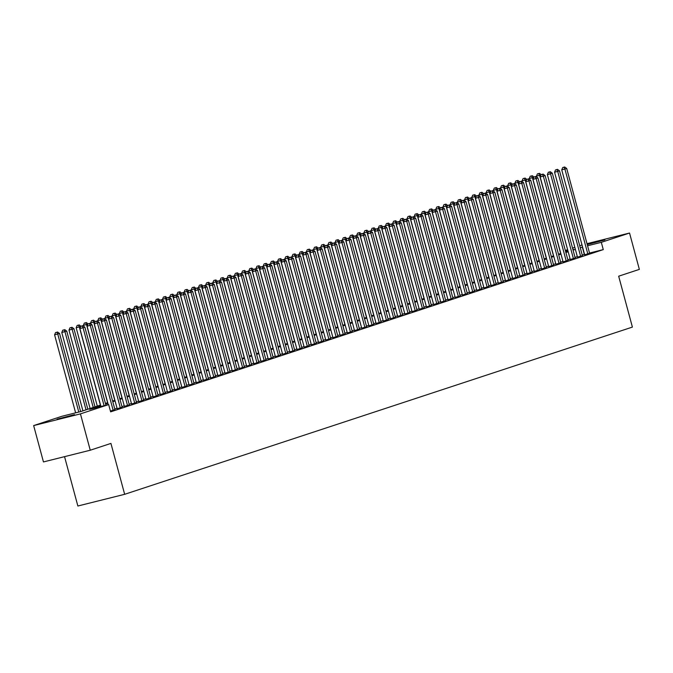 <?xml version="1.0" encoding="UTF-8"?>
<svg xmlns="http://www.w3.org/2000/svg" width="673" height="673" viewBox="0 0 673 673"><rect width="100%" height="100%" fill="white"/><g stroke="black" fill="none" stroke-linecap="round" stroke-linejoin="round"><path stroke-width="1.01" d="M604.892 239.941L587.487 244.484L604.892 239.941M74.493 414.618L57.087 419.161L74.493 414.618M64.549 456.656L77.866 506.012L124.656 494.31L632.401 327.086L618.672 276.199L639.35 269.385L629.541 233.035L601.317 242.33L587.563 245.771M124.656 494.31L110.927 443.414L90.249 450.22L43.459 461.93L33.65 425.58L61.874 416.284L80.844 411.54L100.529 405.053M565.337 250.482L567.633 249.725M572.53 248.11L574.826 247.353M579.722 245.746L582.019 244.989M584.652 254.764L589.59 253.284M577.459 257.128L582.397 255.656M570.267 259.5L575.205 258.02M563.074 261.864L568.012 260.392M555.881 264.237L560.819 262.756M548.697 266.601L553.627 265.128M541.504 268.973L546.434 267.492M534.312 271.345L539.241 269.865M527.119 273.709L532.049 272.237M519.926 276.081L524.856 274.601M512.733 278.445L517.672 276.973M505.541 280.818L510.479 279.337M498.348 283.182L503.286 281.709M491.155 285.554L496.094 284.073M483.963 287.918L488.901 286.446M476.77 290.29L481.708 288.81M469.586 292.654L474.515 291.182M462.393 295.026L467.323 293.546M455.2 297.399L460.13 295.918M448.008 299.763L452.937 298.29M440.815 302.135L445.745 300.654M433.622 304.499L438.56 303.027M426.43 306.871L431.368 305.391M419.237 309.235L424.175 307.763M412.044 311.607L416.982 310.127M404.852 313.971L409.79 312.499M397.667 316.344L402.597 314.863M390.475 318.708L395.404 317.235M383.282 321.08L388.212 319.599M376.089 323.452L381.019 321.972M368.897 325.816L373.826 324.344M361.704 328.188L366.642 326.708M354.511 330.552L359.449 329.08M347.318 332.925L352.257 331.444M340.126 335.289L345.064 333.816M332.933 337.661L337.871 336.18M325.74 340.025L330.679 338.553M318.556 342.397L323.486 340.917M311.363 344.761L316.293 343.289M304.171 347.133L309.1 345.653M296.978 349.506L301.908 348.025M289.785 351.87L294.715 350.397M282.593 354.242L287.531 352.761M275.4 356.606L280.338 355.134M268.207 358.978L273.145 357.498M261.015 361.342L265.953 359.87M253.822 363.714L258.76 362.234M246.638 366.078L251.567 364.606M239.445 368.451L244.375 366.97M232.252 370.815L237.182 369.342M225.06 373.187L229.989 371.706M217.867 375.559L222.797 374.079M210.674 377.923L215.612 376.451M203.482 380.295L208.42 378.815M196.289 382.659L201.227 381.187M189.096 385.032L194.034 383.551M181.903 387.396L186.842 385.923M174.711 389.768L179.649 388.287M167.527 392.132L172.456 390.66M160.334 394.504L165.264 393.024M153.141 396.868L158.071 395.396M145.948 399.24L150.878 397.76M138.756 401.613L143.694 400.132M131.563 403.977L136.501 402.504M124.37 406.349L129.309 404.868M117.178 408.713L122.116 407.241M110.422 411.077L114.923 409.605M100.706 405.701L89.702 409.319L108.673 404.574L110.633 411.851L603.277 249.607L589.523 253.048M584.526 254.293L582.229 255.033M577.333 256.649L575.036 257.406M570.14 259.012L567.844 259.77M562.948 261.385L560.651 262.142M555.755 263.757L553.458 264.506M548.562 266.121L546.266 266.878M541.37 268.493L539.073 269.242M534.177 270.857L531.88 271.614M526.984 273.23L524.696 273.987M519.792 275.594L517.503 276.351M512.607 277.966L510.311 278.723M505.415 280.33L503.118 281.087M498.222 282.702L495.925 283.459M491.029 285.066L488.733 285.823M483.837 287.438L481.54 288.195M476.644 289.811L474.347 290.559M469.451 292.175L467.155 292.932M462.258 294.547L459.962 295.296M455.066 296.911L452.778 297.668M447.873 299.283L445.585 300.04M440.68 301.647L438.392 302.404M433.496 304.019L431.2 304.776M426.303 306.383L424.007 307.14M419.111 308.756L416.814 309.513M411.918 311.119L409.621 311.877M404.725 313.492L402.429 314.249M397.533 315.864L395.236 316.613M390.34 318.228L388.043 318.985M383.147 320.6L380.851 321.349M375.955 322.964L373.666 323.721M368.762 325.337L366.474 326.094M361.578 327.701L359.281 328.458M354.385 330.073L352.088 330.83M347.192 332.437L344.896 333.194M340 334.809L337.703 335.566M332.807 337.173L330.51 337.93M325.614 339.545L323.318 340.302M318.422 341.918L316.125 342.666M311.229 344.282L308.932 345.039M304.036 346.654L301.748 347.403M296.843 349.018L294.555 349.775M289.651 351.39L287.363 352.147M282.467 353.754L280.17 354.511M275.274 356.126L272.977 356.883M268.081 358.49L265.785 359.247M260.888 360.863L258.592 361.62M253.696 363.227L251.399 363.984M246.503 365.599L244.206 366.356M239.31 367.971L237.014 368.72M232.118 370.335L229.829 371.092M224.925 372.707L222.637 373.456M217.732 375.071L215.444 375.828M210.548 377.444L208.251 378.201M203.355 379.808L201.059 380.565M196.163 382.18L193.866 382.937M188.97 384.544L186.673 385.301M181.777 386.916L179.481 387.673M174.585 389.28L172.288 390.037M167.392 391.652L165.095 392.409M160.199 394.025L157.903 394.773M153.007 396.389L150.718 397.146M145.814 398.761L143.526 399.51M138.621 401.125L136.333 401.882M131.437 403.497L129.14 404.254M124.244 405.861L121.948 406.618M117.052 408.233L114.755 408.991M90.249 450.22L80.44 413.87L33.65 425.58M586.999 243.685L629.541 233.035M603.277 249.607L601.317 242.33M108.673 404.574L80.44 413.87M582.566 247.025L580.269 247.765M575.365 249.38L573.076 250.129M568.18 251.744L565.884 252.501M560.988 254.116L558.691 254.874M553.795 256.48L551.498 257.237M546.602 258.853L544.306 259.61M539.41 261.217L537.113 261.974M532.217 263.589L529.92 264.346M525.024 265.953L522.728 266.71M517.831 268.325L515.535 269.082M510.639 270.697L508.351 271.446M503.446 273.061L501.158 273.818M496.262 275.434L493.965 276.182M489.069 277.798L486.772 278.555M481.876 280.17L479.58 280.927M474.684 282.534L472.387 283.291M467.491 284.906L465.194 285.663M460.298 287.27L458.002 288.027M453.106 289.642L450.809 290.399M445.913 292.015L443.616 292.763M438.72 294.379L436.432 295.136M431.528 296.751L429.239 297.5M424.335 299.115L422.047 299.872M417.151 301.487L414.854 302.244M409.958 303.851L407.661 304.608M402.765 306.223L400.469 306.981M395.573 308.587L393.276 309.344M388.38 310.96L386.083 311.717M381.187 313.324L378.891 314.081M373.995 315.696L371.698 316.453M366.802 318.068L364.514 318.817M359.609 320.432L357.321 321.189M352.416 322.804L350.128 323.553M345.232 325.168L342.936 325.925M338.039 327.541L335.743 328.298M330.847 329.905L328.55 330.662M323.654 332.277L321.358 333.034M316.461 334.641L314.165 335.398M309.269 337.013L306.972 337.77M302.076 339.377L299.779 340.134M294.883 341.749L292.587 342.507M287.691 344.122L285.402 344.87M280.498 346.486L278.21 347.243M273.305 348.858L271.017 349.607M266.121 351.222L263.824 351.979M258.928 353.594L256.632 354.351M251.736 355.958L249.439 356.715M244.543 358.33L242.246 359.088M237.35 360.694L235.054 361.451M230.158 363.067L227.861 363.824M222.965 365.431L220.668 366.188M215.772 367.803L213.484 368.56M208.58 370.175L206.291 370.924M201.387 372.539L199.099 373.296M194.203 374.911L191.906 375.66M187.01 377.275L184.713 378.033M179.817 379.648L177.521 380.405M172.625 382.012L170.328 382.769M165.432 384.384L163.135 385.141M158.239 386.748L155.943 387.505M151.046 389.12L148.75 389.877M143.854 391.484L141.557 392.241M136.661 393.856L134.373 394.614M129.468 396.229L127.18 396.977M122.276 398.593L119.987 399.35M115.091 400.965L112.795 401.714M107.899 403.329L105.602 404.086M572.9 249.49L573.489 249.296L572.891 249.447M567.894 250.693L565.556 251.281M105.425 403.438L107.722 402.69M112.618 401.074L114.915 400.317M119.811 398.702L122.107 397.953M127.004 396.338L129.3 395.581M134.196 393.966L136.493 393.209M141.389 391.602L143.686 390.845M148.582 389.23L150.87 388.472M155.774 386.866L158.062 386.109M162.967 384.493L165.255 383.736M170.151 382.129L172.448 381.372M177.344 379.757L179.641 379M184.537 377.385L186.833 376.636M191.729 375.021L194.026 374.264M198.922 372.649L201.219 371.9M206.115 370.285L208.411 369.527M213.307 367.912L215.604 367.155M220.5 365.548L222.797 364.791M227.693 363.176L229.981 362.419M234.885 360.812L237.174 360.055M242.07 358.44L244.366 357.683M249.262 356.076L251.559 355.319M256.455 353.704L258.752 352.946M263.648 351.331L265.944 350.583M270.84 348.967L273.137 348.21M278.033 346.595L280.33 345.846M285.226 344.231L287.522 343.474M292.419 341.859L294.715 341.102M299.611 339.495L301.899 338.738M306.804 337.123L309.092 336.365M313.997 334.759L316.285 334.001M321.181 332.386L323.477 331.629M328.374 330.022L330.67 329.265M335.566 327.65L337.863 326.893M342.759 325.278L345.056 324.529M349.952 322.914L352.248 322.157M357.144 320.541L359.441 319.793M364.337 318.178L366.634 317.42M371.53 315.805L373.826 315.048M378.722 313.441L381.011 312.684M385.915 311.069L388.203 310.312M393.099 308.705L395.396 307.948M400.292 306.333L402.589 305.576M407.485 303.969L409.781 303.212M414.677 301.597L416.974 300.839M421.87 299.224L424.167 298.476M429.063 296.86L431.359 296.103M436.255 294.488L438.552 293.739M443.448 292.124L445.745 291.367M450.641 289.752L452.929 288.995M457.833 287.388L460.122 286.631M465.026 285.016L467.314 284.258M472.21 282.652L474.507 281.894M479.403 280.279L481.7 279.522M486.596 277.915L488.892 277.158M493.789 275.543L496.085 274.786M500.981 273.171L503.278 272.422M508.174 270.807L510.471 270.05M515.367 268.434L517.663 267.686M522.559 266.071L524.847 265.313M529.752 263.698L532.04 262.941M536.945 261.334L539.233 260.577M544.129 258.962L546.426 258.205M551.322 256.598L553.618 255.841M558.514 254.226L560.811 253.469M565.707 251.862L568.004 251.105M584.307 254.352L582.347 247.084M104.088 405.726L83.048 327.743L84.84 327.154L105.922 405.264M100.925 406.517L79.885 328.533L83.048 327.743L82.123 325.917L82.846 325.673L80.861 326.228L82.123 325.917M80.861 326.228L79.885 328.533M84.84 327.154L82.846 325.673M80.625 411.59L59.552 333.48L54.589 334.86L75.628 412.843M56.835 332.243L55.573 332.555L56.835 332.243L57.752 334.069L78.791 412.053M57.55 332.008L59.552 333.48M54.589 334.86L55.573 332.555M113.148 410.294L90.241 325.379L92.033 324.781L114.948 409.697M108.26 404.675L87.078 326.169L90.241 325.379L89.316 323.545L90.039 323.309L88.054 323.864L89.316 323.545M88.054 323.864L87.078 326.169M92.033 324.781L90.039 323.309M120.341 407.922L97.425 323.006L99.225 322.417L122.141 407.333M117.203 408.805L94.27 323.797L97.425 323.006L96.508 321.172L97.232 320.937L95.246 321.492L96.508 321.172M95.246 321.492L94.27 323.797M99.225 322.417L97.232 320.937M127.534 405.558L104.618 320.642L106.418 320.045L129.334 404.961M124.396 406.442L101.463 321.433L104.618 320.642L103.701 318.809L104.424 318.573L102.439 319.128L103.701 318.809M102.439 319.128L101.463 321.433M106.418 320.045L104.424 318.573M134.726 403.186L111.811 318.27L113.611 317.681L136.526 402.597M131.588 404.069L108.647 319.061L111.811 318.27L110.894 316.436L111.617 316.201L109.632 316.756L110.894 316.436M109.632 316.756L108.647 319.061M113.611 317.681L111.617 316.201M87.827 409.243L66.745 331.108L61.781 332.496L82.922 410.85M64.028 329.871L62.757 330.191L64.028 329.871L64.945 331.705L86.026 409.832M64.743 329.635L66.745 331.108M61.781 332.496L62.757 330.191M95.019 406.871L73.937 328.744L68.974 330.123L90.115 408.486M71.22 327.507L69.95 327.818L71.22 327.507L72.137 329.333L93.219 407.468M71.935 327.271L73.937 328.744M68.974 330.123L69.95 327.818M80.752 326.498L76.167 327.759L97.307 406.113M78.413 325.135L77.143 325.454L78.413 325.135L79.33 326.969L100.412 405.096M79.128 324.899L80.911 326.212M76.167 327.759L77.143 325.454M87.936 324.134L83.359 325.387L83.587 326.22M85.597 322.771L84.335 323.082L85.597 322.771L86.523 324.596L107.604 402.723M86.321 322.527L88.104 323.848M83.359 325.387L84.335 323.082M141.919 400.822L119.003 315.898L120.803 315.309L143.711 400.225M138.781 401.705L115.84 316.689L119.003 315.898L118.086 314.072L118.801 313.837L116.824 314.384L118.086 314.072M116.824 314.384L115.84 316.689M120.803 315.309L118.801 313.837M95.129 321.761L90.552 323.023L90.779 323.856M92.79 320.398L91.528 320.718L92.79 320.398L93.715 322.232L114.797 400.359M93.513 320.163L95.297 321.475M90.552 323.023L91.528 320.718M149.112 398.45L126.196 313.534L127.996 312.945L150.903 397.861M145.974 399.333L123.033 314.325L126.196 313.534L125.279 311.7L125.994 311.464L124.017 312.02L125.279 311.7M124.017 312.02L123.033 314.325M127.996 312.945L125.994 311.464M102.321 319.397L97.745 320.651L97.964 321.484M99.983 318.035L98.721 318.346L99.983 318.035L100.908 319.86L121.981 397.987M100.706 317.791L102.481 319.111M97.745 320.651L98.721 318.346M156.304 396.077L133.389 311.162L135.189 310.573L158.096 395.488M153.166 396.969L130.226 311.952L133.389 311.162L132.472 309.336L133.187 309.1L131.201 309.647L132.472 309.336M131.201 309.647L130.226 311.952M135.189 310.573L133.187 309.1M109.514 317.025L104.938 318.287L105.156 319.12M107.175 315.662L105.913 315.982L107.175 315.662L108.092 317.496L129.174 395.623M107.899 315.427L109.674 316.739M104.938 318.287L105.913 315.982M163.489 393.713L140.581 308.798L142.382 308.2L165.289 393.116M160.359 394.597L137.418 309.588L140.581 308.798L139.664 306.964L140.379 306.728L138.394 307.283L139.664 306.964M138.394 307.283L137.418 309.588M142.382 308.2L140.379 306.728M116.707 314.653L112.13 315.915L112.349 316.747M114.368 313.29L113.106 313.61L114.368 313.29L115.285 315.124L136.367 393.251M115.091 313.054L116.866 314.375M112.13 315.915L113.106 313.61M170.681 391.341L147.774 306.425L149.574 305.836L172.481 390.752M167.552 392.224L144.611 307.216L147.774 306.425L146.857 304.6L147.572 304.364L145.587 304.911L146.857 304.6M145.587 304.911L144.611 307.216M149.574 305.836L147.572 304.364M123.899 312.289L119.314 313.551L119.542 314.375M121.561 310.926L120.299 311.237L121.561 310.926L122.478 312.752L143.559 390.887M122.276 310.69L124.059 312.003M119.314 313.551L120.299 311.237M177.874 388.977L154.967 304.061L156.759 303.464L179.674 388.38M174.736 389.86L151.804 304.852L154.967 304.061L154.041 302.227L154.765 301.992L152.779 302.547L154.041 302.227M152.779 302.547L151.804 304.852M156.759 303.464L154.765 301.992M131.092 309.916L126.507 311.178L126.734 312.011M128.753 308.554L127.491 308.873L128.753 308.554L129.67 310.388L150.752 388.514M129.468 308.318L131.252 309.639M126.507 311.178L127.491 308.873M185.067 386.605L162.159 301.689L163.951 301.1L186.867 386.016M181.929 387.488L158.996 302.48L162.159 301.689L161.234 299.864L161.957 299.62L159.972 300.175L161.234 299.864M159.972 300.175L158.996 302.48M163.951 301.1L161.957 299.62M138.285 307.553L133.7 308.806L133.927 309.639M135.946 306.19L134.676 306.501L135.946 306.19L136.863 308.015L157.945 386.151M136.661 305.954L138.445 307.267M133.7 308.806L134.676 306.501M192.259 384.241L169.352 299.325L171.144 298.728L194.06 383.644M189.121 385.124L166.189 300.116L169.352 299.325L168.427 297.491L169.15 297.256L167.165 297.811L168.427 297.491M167.165 297.811L166.189 300.116M171.144 298.728L169.15 297.256M145.477 305.18L140.893 306.442L141.12 307.275M143.139 303.817L141.868 304.137L143.139 303.817L144.056 305.651L165.137 383.778M143.854 303.582L145.637 304.894M140.893 306.442L141.868 304.137M199.452 381.869L176.536 296.953L178.337 296.364L201.252 381.28M196.314 382.752L173.382 297.744L176.536 296.953L175.619 295.119L176.343 294.883L174.357 295.439L175.619 295.119M174.357 295.439L173.382 297.744M178.337 296.364L176.343 294.883M152.67 302.816L148.085 304.07L148.312 304.903M150.331 301.454L149.061 301.765L150.331 301.454L151.248 303.279L172.33 381.414M151.046 301.218L152.83 302.53M148.085 304.07L149.061 301.765M206.645 379.505L183.729 294.589L185.529 293.992L208.445 378.907M203.507 380.388L180.574 295.38L183.729 294.589L182.812 292.755L183.536 292.519L181.55 293.075L182.812 292.755M181.55 293.075L180.574 295.38M185.529 293.992L183.536 292.519M159.854 300.444L155.278 301.706L155.505 302.539M157.524 299.081L156.254 299.401L157.524 299.081L158.441 300.915L179.523 379.042M158.239 298.846L160.023 300.158M155.278 301.706L156.254 299.401M213.837 377.132L190.922 292.217L192.722 291.628L215.638 376.544M210.699 378.016L187.759 293.007L190.922 292.217L190.005 290.383L190.72 290.147L188.743 290.702L190.005 290.383M188.743 290.702L187.759 293.007M192.722 291.628L190.72 290.147M167.047 298.08L162.471 299.334L162.698 300.166M164.708 296.717L163.446 297.029L164.708 296.717L165.634 298.543L186.715 376.67M165.432 296.473L167.215 297.794M162.471 299.334L163.446 297.029M221.03 374.768L198.114 289.844L199.915 289.255L222.822 374.171M217.892 375.652L194.951 290.635L198.114 289.844L197.197 288.019L197.912 287.783L195.936 288.33L197.197 288.019M195.936 288.33L194.951 290.635M199.915 289.255L197.912 287.783M174.24 295.708L169.663 296.97L169.882 297.803M171.901 294.345L170.639 294.665L171.901 294.345L172.826 296.179L193.9 374.306M172.625 294.109L174.408 295.422M169.663 296.97L170.639 294.665M228.223 372.396L205.307 287.48L207.107 286.891L230.015 371.807M225.085 373.279L202.144 288.271L205.307 287.48L204.39 285.646L205.105 285.411L203.12 285.966L204.39 285.646M203.12 285.966L202.144 288.271M207.107 286.891L205.105 285.411M181.432 293.344L176.856 294.597L177.075 295.43M179.094 291.981L177.832 292.292L179.094 291.981L180.011 293.807L201.092 371.933M179.817 291.737L181.592 293.058M176.856 294.597L177.832 292.292M235.415 370.024L212.5 285.108L214.3 284.519L237.207 369.435M232.278 370.916L209.337 285.899L212.5 285.108L211.583 283.283L212.298 283.047L210.312 283.594L211.583 283.283M210.312 283.594L209.337 285.899M214.3 284.519L212.298 283.047M188.625 290.972L184.049 292.233L184.267 293.066M186.286 289.609L185.025 289.928L186.286 289.609L187.203 291.443L208.285 369.57M187.01 289.373L188.785 290.686M184.049 292.233L185.025 289.928M242.6 367.66L219.692 282.744L221.493 282.147L244.4 367.063M239.47 368.543L216.529 283.535L219.692 282.744L218.775 280.91L219.491 280.675L217.505 281.23L218.775 280.91M217.505 281.23L216.529 283.535M221.493 282.147L219.491 280.675M195.818 288.599L191.233 289.861L191.46 290.694M193.479 287.236L192.217 287.556L193.479 287.236L194.396 289.07L215.478 367.197M194.203 287.001L195.978 288.322M191.233 289.861L192.217 287.556M249.792 365.288L226.885 280.372L228.677 279.783L251.593 364.699M246.663 366.171L223.722 281.163L226.885 280.372L225.96 278.546L226.683 278.311L224.698 278.858L225.96 278.546M224.698 278.858L223.722 281.163M228.677 279.783L226.683 278.311M203.01 286.235L198.426 287.497L198.653 288.322M200.672 284.872L199.41 285.184L200.672 284.872L201.589 286.698L222.67 364.833M201.387 284.637L203.17 285.949M198.426 287.497L199.41 285.184M256.985 362.924L234.078 278.008L235.87 277.411L258.785 362.326M253.847 363.807L230.915 278.799L234.078 278.008L233.152 276.174L233.876 275.938L231.891 276.494L233.152 276.174M231.891 276.494L230.915 278.799M235.87 277.411L233.876 275.938M210.203 283.863L205.618 285.125L205.845 285.958M207.864 282.5L206.603 282.82L207.864 282.5L208.781 284.334L229.863 362.461M208.58 282.265L210.363 283.585M205.618 285.125L206.603 282.82M264.178 360.551L241.271 275.636L243.062 275.047L265.978 359.962M261.04 361.435L238.107 276.426L241.271 275.636L240.345 273.81L241.069 273.566L239.083 274.121L240.345 273.81M239.083 274.121L238.107 276.426M243.062 275.047L241.069 273.566M217.396 281.499L212.811 282.753L213.038 283.585M215.057 280.136L213.787 280.448L215.057 280.136L215.974 281.962L237.056 360.097M215.772 279.901L217.556 281.213M212.811 282.753L213.787 280.448M271.37 358.187L248.455 273.272L250.255 272.674L273.171 357.59M268.233 359.071L245.3 274.062L248.455 273.272L247.538 271.438L248.261 271.202L246.276 271.757L247.538 271.438M246.276 271.757L245.3 274.062M250.255 272.674L248.261 271.202M224.589 279.127L220.004 280.389L220.231 281.221M222.25 277.764L220.98 278.084L222.25 277.764L223.167 279.598L244.249 357.725M222.965 277.528L224.748 278.841M220.004 280.389L220.98 278.084M278.563 355.815L255.647 270.899L257.448 270.31L280.363 355.226M275.425 356.698L252.493 271.69L255.647 270.899L254.731 269.065L255.454 268.83L253.469 269.385L254.731 269.065M253.469 269.385L252.493 271.69M257.448 270.31L255.454 268.83M231.773 276.763L227.196 278.016L227.424 278.849M229.443 275.4L228.172 275.711L229.443 275.4L230.359 277.226L251.441 355.361M230.158 275.164L231.941 276.477M227.196 278.016L228.172 275.711M285.756 353.451L262.84 268.535L264.64 267.938L287.556 352.854M282.618 354.334L259.677 269.326L262.84 268.535L261.923 266.701L262.647 266.466L260.661 267.021L261.923 266.701M260.661 267.021L259.677 269.326M264.64 267.938L262.647 266.466M292.948 351.079L270.033 266.163L271.833 265.574L294.74 350.49M289.811 351.962L266.87 266.954L270.033 266.163L269.116 264.329L269.831 264.094L267.854 264.649L269.116 264.329M267.854 264.649L266.87 266.954M271.833 265.574L269.831 264.094M300.141 348.715L277.226 263.791L279.026 263.202L301.933 348.118M297.003 349.598L274.062 264.582L277.226 263.791L276.309 261.965L277.024 261.73L275.047 262.277L276.309 261.965M275.047 262.277L274.062 264.582M279.026 263.202L277.024 261.73M238.965 274.391L234.389 275.652L234.616 276.485M236.627 273.028L235.365 273.347L236.627 273.028L237.552 274.862L258.634 352.989M237.35 272.792L239.134 274.104M234.389 275.652L235.365 273.347M246.158 272.027L241.582 273.28L241.809 274.113M243.819 270.664L242.558 270.975L243.819 270.664L244.745 272.489L265.827 350.616M244.543 270.42L246.326 271.741M241.582 273.28L242.558 270.975M253.351 269.654L248.774 270.916L248.993 271.749M251.012 268.291L249.75 268.611L251.012 268.291L251.938 270.125L273.011 348.252M251.736 268.056L253.511 269.368M248.774 270.916L249.75 268.611M307.334 346.343L284.418 261.427L286.218 260.838L309.126 345.754M304.196 347.226L281.255 262.218L284.418 261.427L283.501 259.593L284.216 259.357L282.231 259.913L283.501 259.593M282.231 259.913L281.255 262.218M286.218 260.838L284.216 259.357M260.544 267.29L255.967 268.544L256.186 269.377M258.205 265.928L256.943 266.239L258.205 265.928L259.122 267.753L280.204 345.88M258.928 265.684L260.703 267.004M255.967 268.544L256.943 266.239M314.518 343.97L291.611 259.055L293.411 258.466L316.318 343.381M311.389 344.862L288.448 259.845L291.611 259.055L290.694 257.229L291.409 256.993L289.424 257.54L290.694 257.229M289.424 257.54L288.448 259.845M293.411 258.466L291.409 256.993M267.736 264.918L263.16 266.18L263.379 267.013M265.398 263.555L264.136 263.875L265.398 263.555L266.315 265.389L287.396 343.516M266.121 263.32L267.896 264.632M263.16 266.18L264.136 263.875M321.711 341.606L298.804 256.691L300.604 256.093L323.511 341.009M318.581 342.49L295.64 257.481L298.804 256.691L297.887 254.857L298.602 254.621L296.616 255.176L297.887 254.857M296.616 255.176L295.64 257.481M300.604 256.093L298.602 254.621M274.929 262.546L270.344 263.808L270.571 264.64M272.59 261.183L271.328 261.503L272.59 261.183L273.507 263.017L294.589 341.144M273.305 260.947L275.089 262.268M270.344 263.808L271.328 261.503M328.904 339.234L305.996 254.318L307.788 253.729L330.704 338.645M325.766 340.117L302.833 255.109L305.996 254.318L305.071 252.493L305.794 252.257L303.809 252.804L305.071 252.493M303.809 252.804L302.833 255.109M307.788 253.729L305.794 252.257M282.122 260.182L277.537 261.444L277.764 262.268M279.783 258.819L278.521 259.13L279.783 258.819L280.7 260.644L301.782 338.78M280.498 258.583L282.281 259.896M277.537 261.444L278.521 259.13M336.096 336.87L313.189 251.954L314.981 251.357L337.896 336.273M332.958 337.753L310.026 252.745L313.189 251.954L312.264 250.12L312.987 249.885L311.002 250.44L312.264 250.12M311.002 250.44L310.026 252.745M314.981 251.357L312.987 249.885M289.314 257.809L284.729 259.071L284.957 259.904M286.976 256.447L285.705 256.766L286.976 256.447L287.893 258.281L308.974 336.407M287.691 256.211L289.474 257.532M284.729 259.071L285.705 256.766M343.289 334.498L320.382 249.582L322.174 248.993L345.089 333.909M340.151 335.381L317.219 250.373L320.382 249.582L319.456 247.757L320.18 247.513L318.194 248.068L319.456 247.757M318.194 248.068L317.219 250.373M322.174 248.993L320.18 247.513M296.507 255.446L291.922 256.699L292.149 257.532M294.168 254.083L292.898 254.394L294.168 254.083L295.085 255.908L316.167 334.044M294.883 253.847L296.667 255.16M291.922 256.699L292.898 254.394M350.482 332.134L327.566 247.218L329.366 246.621L352.282 331.537M347.344 333.017L324.411 248.009L327.566 247.218L326.649 245.384L327.372 245.149L325.387 245.704L326.649 245.384M325.387 245.704L324.411 248.009M329.366 246.621L327.372 245.149M303.7 253.073L299.115 254.335L299.342 255.168M301.361 251.71L300.091 252.03L301.361 251.71L302.278 253.544L323.36 331.671M302.076 251.475L303.86 252.787M299.115 254.335L300.091 252.03M357.674 329.762L334.759 244.846L336.559 244.257L359.475 329.173M354.536 330.645L331.604 245.637L334.759 244.846L333.842 243.012L334.565 242.776L332.58 243.332L333.842 243.012M332.58 243.332L331.604 245.637M336.559 244.257L334.565 242.776M310.884 250.709L306.308 251.963L306.535 252.796M308.554 249.346L307.283 249.658L308.554 249.346L309.471 251.172L330.552 329.299M309.269 249.111L311.052 250.423M306.308 251.963L307.283 249.658M364.867 327.398L341.951 242.482L343.752 241.885L366.667 326.8M361.729 328.281L338.788 243.273L341.951 242.482L341.034 240.648L341.749 240.412L339.772 240.968L341.034 240.648M339.772 240.968L338.788 243.273M343.752 241.885L341.749 240.412M318.077 248.337L313.5 249.599L313.727 250.432M315.738 246.974L314.476 247.294L315.738 246.974L316.663 248.808L337.745 326.935M316.461 246.739L318.245 248.051M313.5 249.599L314.476 247.294M372.06 325.025L349.144 240.11L350.944 239.521L373.851 324.436M368.922 325.909L345.981 240.9L349.144 240.11L348.227 238.276L348.942 238.04L346.965 238.595L348.227 238.276M346.965 238.595L345.981 240.9M350.944 239.521L348.942 238.04M325.269 245.973L320.693 247.227L320.912 248.059M322.931 244.61L321.669 244.922L322.931 244.61L323.856 246.436L344.929 324.563M323.654 244.366L325.438 245.687M320.693 247.227L321.669 244.922M379.252 322.661L356.337 237.737L358.137 237.148L381.044 322.064M376.114 323.545L353.174 238.528L356.337 237.737L355.42 235.912L356.135 235.676L354.149 236.223L355.42 235.912M354.149 236.223L353.174 238.528M358.137 237.148L356.135 235.676M332.462 243.601L327.886 244.863L328.104 245.695M330.123 242.238L328.861 242.558L330.123 242.238L331.04 244.072L352.122 322.199M330.847 242.002L332.622 243.315M327.886 244.863L328.861 242.558M386.445 320.289L363.529 235.373L365.33 234.784L388.237 319.7M383.307 321.172L360.366 236.164L363.529 235.373L362.612 233.539L363.327 233.304L361.342 233.859L362.612 233.539M361.342 233.859L360.366 236.164M365.33 234.784L363.327 233.304M339.655 241.237L335.078 242.49L335.297 243.323M337.316 239.874L336.054 240.185L337.316 239.874L338.233 241.7L359.315 319.826M338.039 239.63L339.815 240.951M335.078 242.49L336.054 240.185M393.629 317.917L370.722 233.001L372.522 232.412L395.43 317.328M390.5 318.809L367.559 233.792L370.722 233.001L369.805 231.176L370.52 230.94L368.535 231.487L369.805 231.176M368.535 231.487L367.559 233.792M372.522 232.412L370.52 230.94M346.847 238.865L342.263 240.126L342.49 240.959M344.509 237.502L343.247 237.821L344.509 237.502L345.426 239.336L366.507 317.463M345.232 237.266L347.007 238.579M342.263 240.126L343.247 237.821M400.822 315.553L377.915 230.637L379.707 230.04L402.622 314.956M397.693 316.436L374.752 231.428L377.915 230.637L376.989 228.803L377.713 228.568L375.727 229.123L376.989 228.803M375.727 229.123L374.752 231.428M379.707 230.04L377.713 228.568M354.04 236.492L349.455 237.754L349.682 238.587M351.701 235.129L350.44 235.449L351.701 235.129L352.618 236.963L373.7 315.09M352.416 234.894L354.2 236.215M349.455 237.754L350.44 235.449M408.015 313.181L385.107 228.265L386.899 227.676L409.815 312.592M404.877 314.064L381.944 229.056L385.107 228.265L384.182 226.439L384.906 226.204L382.92 226.751L384.182 226.439M382.92 226.751L381.944 229.056M386.899 227.676L384.906 226.204M361.233 234.128L356.648 235.39L356.875 236.215M358.894 232.765L357.632 233.077L358.894 232.765L359.811 234.591L380.893 312.726M359.609 232.53L361.393 233.842M356.648 235.39L357.632 233.077M415.207 310.817L392.3 225.901L394.092 225.304L417.008 310.219M412.069 311.7L389.137 226.692L392.3 225.901L391.375 224.067L392.098 223.831L390.113 224.387L391.375 224.067M390.113 224.387L389.137 226.692M394.092 225.304L392.098 223.831M368.425 231.756L363.841 233.018L364.068 233.851M366.087 230.393L364.816 230.713L366.087 230.393L367.004 232.227L388.085 310.354M366.802 230.158L368.585 231.478M363.841 233.018L364.816 230.713M422.4 308.444L399.484 223.529L401.285 222.94L424.2 307.855M419.262 309.328L396.33 224.319L399.484 223.529L398.567 221.703L399.291 221.459L397.306 222.014L398.567 221.703M397.306 222.014L396.33 224.319M401.285 222.94L399.291 221.459M375.618 229.392L371.033 230.646L371.26 231.478M373.279 228.029L372.009 228.34L373.279 228.029L374.196 229.855L395.278 307.99M373.995 227.794L375.778 229.106M371.033 230.646L372.009 228.34M429.593 306.08L406.677 221.165L408.477 220.567L431.393 305.483M426.455 306.964L403.522 221.955L406.677 221.165L405.76 219.331L406.484 219.095L404.498 219.65L405.76 219.331M404.498 219.65L403.522 221.955M408.477 220.567L406.484 219.095M382.802 227.02L378.226 228.282L378.453 229.114M380.472 225.657L379.202 225.977L380.472 225.657L381.389 227.491L402.471 305.618M381.187 225.421L382.971 226.734M378.226 228.282L379.202 225.977M436.785 303.708L413.87 218.792L415.67 218.203L438.586 303.119M433.648 304.591L410.707 219.583L413.87 218.792L412.953 216.958L413.676 216.723L411.691 217.278L412.953 216.958M411.691 217.278L410.707 219.583M415.67 218.203L413.676 216.723M389.995 224.656L385.419 225.909L385.646 226.742M387.656 223.293L386.395 223.604L387.656 223.293L388.582 225.119L409.664 303.245M388.38 223.057L390.163 224.37M385.419 225.909L386.395 223.604M443.978 301.344L421.062 216.428L422.863 215.831L445.77 300.747M440.84 302.227L417.899 217.219L421.062 216.428L420.145 214.594L420.861 214.359L418.884 214.914L420.145 214.594M418.884 214.914L417.899 217.219M422.863 215.831L420.861 214.359M397.188 222.283L392.611 223.545L392.839 224.378M394.849 220.921L393.587 221.24L394.849 220.921L395.774 222.755L416.848 300.881M395.573 220.685L397.356 221.997M392.611 223.545L393.587 221.24M451.171 298.972L428.255 214.056L430.055 213.467L452.963 298.383M448.033 299.855L425.092 214.847L428.255 214.056L427.338 212.222L428.053 211.987L426.068 212.542L427.338 212.222M426.068 212.542L425.092 214.847M430.055 213.467L428.053 211.987M404.38 219.92L399.804 221.173L400.023 222.006M402.042 218.557L400.78 218.868L402.042 218.557L402.967 220.382L424.04 298.509M402.765 218.313L404.54 219.634M399.804 221.173L400.78 218.868M458.363 296.608L435.448 211.684L437.248 211.095L460.155 296.011M455.226 297.491L432.285 212.475L435.448 211.684L434.531 209.858L435.246 209.623L433.261 210.169L434.531 209.858M433.261 210.169L432.285 212.475M437.248 211.095L435.246 209.623M411.573 217.547L406.997 218.809L407.215 219.642M409.234 216.184L407.973 216.504L409.234 216.184L410.151 218.018L431.233 296.145M409.958 215.949L411.733 217.261M406.997 218.809L407.973 216.504M465.548 294.236L442.641 209.32L444.441 208.731L467.348 293.647M462.418 295.119L439.477 210.111L442.641 209.32L441.724 207.486L442.439 207.25L440.453 207.806L441.724 207.486M440.453 207.806L439.477 210.111M444.441 208.731L442.439 207.25M418.766 215.183L414.189 216.437L414.408 217.27M416.427 213.821L415.165 214.132L416.427 213.821L417.344 215.646L438.426 293.773M417.151 213.577L418.926 214.897M414.189 216.437L415.165 214.132M472.74 291.863L449.833 206.948L451.633 206.359L474.541 291.274M469.611 292.755L446.67 207.738L449.833 206.948L448.916 205.122L449.631 204.886L447.646 205.433L448.916 205.122M447.646 205.433L446.67 207.738M451.633 206.359L449.631 204.886M425.959 212.811L421.374 214.073L421.601 214.906M423.62 211.448L422.358 211.768L423.62 211.448L424.537 213.282L445.619 291.409M424.335 211.213L426.118 212.525M421.374 214.073L422.358 211.768M479.933 289.499L457.026 204.584L458.818 203.986L481.733 288.902M476.795 290.383L453.863 205.374L457.026 204.584L456.101 202.75L456.824 202.514L454.839 203.069L456.101 202.75M454.839 203.069L453.863 205.374M458.818 203.986L456.824 202.514M433.151 210.439L428.566 211.701L428.794 212.533M430.813 209.076L429.551 209.396L430.813 209.076L431.73 210.91L452.811 289.037M431.528 208.84L433.311 210.161M428.566 211.701L429.551 209.396M487.126 287.127L464.219 202.211L466.01 201.622L488.926 286.538M483.988 288.01L461.055 203.002L464.219 202.211L463.293 200.386L464.017 200.15L462.031 200.697L463.293 200.386M462.031 200.697L461.055 203.002M466.01 201.622L464.017 200.15M440.344 208.075L435.759 209.337L435.986 210.161M438.005 206.712L436.735 207.023L438.005 206.712L438.922 208.537L460.004 286.673M438.72 206.476L440.504 207.789M435.759 209.337L436.735 207.023M494.319 284.763L471.411 199.847L473.203 199.25L496.119 284.166M491.181 285.646L468.248 200.638L471.411 199.847L470.486 198.013L471.209 197.778L469.224 198.333L470.486 198.013M469.224 198.333L468.248 200.638M473.203 199.25L471.209 197.778M447.537 205.702L442.952 206.964L443.179 207.797M445.198 204.34L443.928 204.659L445.198 204.34L446.115 206.174L467.197 284.3M445.913 204.104L447.696 205.425M442.952 206.964L443.928 204.659M501.511 282.391L478.596 197.475L480.396 196.886L503.311 281.802M498.373 283.274L475.441 198.266L478.596 197.475L477.679 195.65L478.402 195.406L476.417 195.961L477.679 195.65M476.417 195.961L475.441 198.266M480.396 196.886L478.402 195.406M454.729 203.339L450.144 204.592L450.372 205.425M452.391 201.976L451.12 202.287L452.391 201.976L453.308 203.801L474.389 281.937M453.106 201.74L454.889 203.053M450.144 204.592L451.12 202.287M508.704 280.027L485.788 195.111L487.589 194.514L510.504 279.43M505.566 280.91L482.625 195.902L485.788 195.111L484.871 193.277L485.595 193.042L483.609 193.597L484.871 193.277M483.609 193.597L482.625 195.902M487.589 194.514L485.595 193.042M461.914 200.966L457.337 202.228L457.564 203.061M459.583 199.603L458.313 199.923L459.583 199.603L460.5 201.437L481.582 279.564M460.298 199.368L462.082 200.68M457.337 202.228L458.313 199.923M515.897 277.655L492.981 192.739L494.781 192.15L517.697 277.066M512.759 278.538L489.818 193.53L492.981 192.739L492.064 190.905L492.779 190.669L490.802 191.225L492.064 190.905M490.802 191.225L489.818 193.53M494.781 192.15L492.779 190.669M469.106 198.602L464.53 199.856L464.757 200.689M466.768 197.239L465.506 197.551L466.768 197.239L467.693 199.065L488.775 277.192M467.491 197.004L469.274 198.316M464.53 199.856L465.506 197.551M523.089 275.291L500.174 190.375L501.974 189.778L524.881 274.693M519.951 276.174L497.01 191.166L500.174 190.375L499.257 188.541L499.972 188.305L497.995 188.861L499.257 188.541M497.995 188.861L497.01 191.166M501.974 189.778L499.972 188.305M476.299 196.23L471.723 197.492L471.941 198.325M473.96 194.867L472.698 195.187L473.96 194.867L474.886 196.701L495.959 274.828M474.684 194.632L476.459 195.944M471.723 197.492L472.698 195.187M530.282 272.918L507.366 188.003L509.167 187.414L532.074 272.329M527.144 273.802L504.203 188.793L507.366 188.003L506.449 186.169L507.164 185.933L505.179 186.488L506.449 186.169M505.179 186.488L504.203 188.793M509.167 187.414L507.164 185.933M483.492 193.866L478.915 195.12L479.134 195.952M481.153 192.503L479.891 192.815L481.153 192.503L482.07 194.329L503.152 272.456M481.876 192.259L483.651 193.58M478.915 195.12L479.891 192.815M537.475 270.554L514.559 185.63L516.359 185.041L539.266 269.957M534.337 271.438L511.396 186.421L514.559 185.63L513.642 183.805L514.357 183.569L512.372 184.116L513.642 183.805M512.372 184.116L511.396 186.421M516.359 185.041L514.357 183.569M490.684 191.494L486.108 192.756L486.327 193.588M488.346 190.131L487.084 190.451L488.346 190.131L489.263 191.965L510.344 270.092M489.069 189.895L490.844 191.208M486.108 192.756L487.084 190.451M544.659 268.182L521.752 183.266L523.552 182.677L546.459 267.593M541.529 269.065L518.589 184.057L521.752 183.266L520.835 181.432L521.55 181.197L519.564 181.752L520.835 181.432M519.564 181.752L518.589 184.057M523.552 182.677L521.55 181.197M497.877 189.13L493.292 190.383L493.519 191.216M495.538 187.767L494.276 188.078L495.538 187.767L496.455 189.593L517.537 267.719M496.262 187.523L498.037 188.844M493.292 190.383L494.276 188.078M551.852 265.81L528.944 180.894L530.736 180.305L553.652 265.221M548.714 266.701L525.781 181.685L528.944 180.894L528.019 179.068L528.742 178.833L526.757 179.38L528.019 179.068M526.757 179.38L525.781 181.685M530.736 180.305L528.742 178.833M505.07 186.758L500.485 188.019L500.712 188.852M502.731 185.395L501.469 185.714L502.731 185.395L503.648 187.229L524.73 265.355M503.446 185.159L505.23 186.471M500.485 188.019L501.469 185.714M559.044 263.446L536.137 178.53L537.929 177.933L560.845 262.849M555.906 264.329L532.974 179.321L536.137 178.53L535.212 176.696L535.935 176.461L533.95 177.016L535.212 176.696M533.95 177.016L532.974 179.321M537.929 177.933L535.935 176.461M512.262 184.385L507.678 185.647L507.905 186.48M509.924 183.022L508.662 183.342L509.924 183.022L510.841 184.856L531.922 262.983M510.639 182.787L512.422 184.108M507.678 185.647L508.662 183.342M566.237 261.074L543.33 176.158L545.122 175.569L568.037 260.485M563.099 261.957L540.167 176.949L543.33 176.158L542.404 174.332L543.128 174.097L541.142 174.644L542.404 174.332M541.142 174.644L540.167 176.949M545.122 175.569L543.128 174.097M519.455 182.021L514.87 183.283L515.097 184.108M517.116 180.658L515.846 180.97L517.116 180.658L518.033 182.484L539.115 260.619M517.831 180.423L519.615 181.735M514.87 183.283L515.846 180.97M573.43 258.71L550.514 173.794L552.314 173.197L575.23 258.112M570.292 259.593L547.359 174.585L550.514 173.794L549.597 171.96L550.321 171.724L548.335 172.28L549.597 171.96M548.335 172.28L547.359 174.585M552.314 173.197L550.321 171.724M526.648 179.649L522.063 180.911L522.29 181.744M524.309 178.286L523.039 178.606L524.309 178.286L525.226 180.12L546.308 258.247M525.024 178.051L526.808 179.371M522.063 180.911L523.039 178.606M580.622 256.337L557.707 171.422L559.507 170.833L582.423 255.748M577.484 257.221L554.552 172.212L557.707 171.422L556.79 169.596L557.513 169.352L555.528 169.907L556.79 169.596M555.528 169.907L554.552 172.212M559.507 170.833L557.513 169.352M533.832 177.285L529.256 178.538L529.483 179.371M531.502 175.922L530.231 176.233L531.502 175.922L532.419 177.748L553.5 255.883M532.217 175.687L534 176.999M529.256 178.538L530.231 176.233M587.815 253.973L564.899 169.058L566.7 168.46L589.615 253.376M584.677 254.857L561.736 169.848L564.899 169.058L563.982 167.224L564.697 166.988L562.721 167.543L563.982 167.224M562.721 167.543L561.736 169.848M566.7 168.46L564.697 166.988M541.025 174.913L536.448 176.175L536.675 177.007M538.686 173.55L537.424 173.87L538.686 173.55L539.611 175.384L560.693 253.511M539.41 173.314L541.193 174.627M536.448 176.175L537.424 173.87"/></g></svg>
